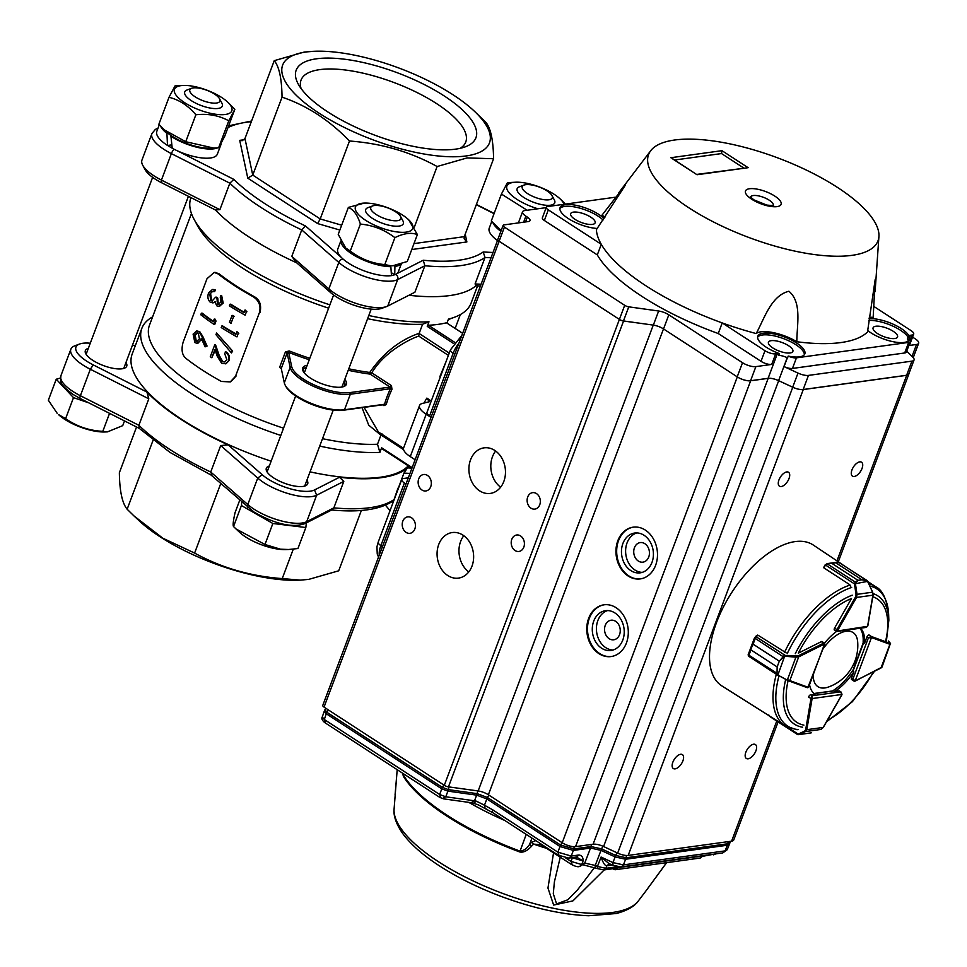 <?xml version="1.0" encoding="UTF-8"?>
<svg xmlns="http://www.w3.org/2000/svg" width="967" height="967" viewBox="0 0 967 967"><rect width="100%" height="100%" fill="white"/><g stroke="black" fill="none" stroke-linecap="round" stroke-linejoin="round"><path stroke-width="1.45" d="M444.24 95.963A96.023 33.18 -159.4 0 1 465.332 146.815A96.023 33.18 -159.4 0 1 327.898 111.991A96.023 33.18 -159.4 0 1 298.199 83.996A96.023 33.18 -159.4 0 1 337.846 58.516A96.023 33.18 -159.4 0 1 444.24 95.963M460.123 148.35A87.985 30.4 20.6 0 0 465.768 141.992A87.985 30.4 20.6 0 0 436.709 103.687A87.985 30.4 20.6 0 0 353.197 71.195A87.985 30.4 20.6 0 0 301.051 80.08A87.985 30.4 20.6 0 0 301.112 88.577M466.046 155.965A110.492 38.172 20.6 0 0 474.289 111.132A110.492 38.172 20.6 0 0 314.964 51.251A110.492 38.172 20.6 0 0 306.092 51.988A110.492 38.172 20.6 0 0 319.134 113.199A110.492 38.172 20.6 0 0 466.046 155.965M474.289 111.132L485.797 122.229C490.716 128.103 493.315 140.275 493.569 158.733L467.109 157.923L437.12 166.517L414.36 227.064M437.12 166.517C410.407 151.831 381.203 143.321 349.498 141.013C329.36 120.162 306.877 105.548 282.038 97.159C281.796 78.823 279.209 66.65 274.253 60.655L304.254 52.061L314.964 51.251M274.253 60.655L244.965 138.571L242.161 140.723L239.719 140.348L244.216 139.731M339.852 230.049L317.647 223.582L247.782 178.17L252.75 175.087L320.21 218.941L341.689 225.19M317.647 223.582L320.21 218.941L349.498 141.013M465.224 234.171L466.88 241.943L464.148 238.692L464.281 236.661L493.569 158.733M161.707 182.799L161.429 180.08L171.377 153.62L229.856 183.186L233.845 179.391A146.646 50.671 20.6 0 0 305.499 225.964L301.74 229.916A150.659 52.049 -159.4 0 1 260.703 207.252A150.659 52.049 -159.4 0 1 229.856 183.186L219.908 209.658L215.363 209.936L161.707 182.799A32.141 11.108 -159.4 0 1 155.01 178.98A32.141 11.108 -159.4 0 1 145.074 169.6L142.729 165.236A36.154 12.498 20.6 0 0 153.91 175.789A36.154 12.498 20.6 0 0 161.429 180.08L219.908 209.658M330.629 292.602L328.853 288.915A36.154 12.498 20.6 0 0 334.872 293.424A36.154 12.498 20.6 0 0 386.631 306.539L381.989 308.268A32.141 11.108 -159.4 0 1 335.984 296.615A32.141 11.108 -159.4 0 1 330.629 292.602L296.615 262.758L291.792 256.388L328.853 288.915L338.801 262.444A36.154 12.498 -159.4 0 0 344.82 266.952A36.154 12.498 -159.4 0 0 397.679 279.584L424.864 265.756L423.244 260.232A146.646 50.671 20.6 0 0 483.198 251.976L485.023 257.464A150.659 52.049 -159.4 0 1 424.864 265.756L414.916 292.227L387.731 306.055L397.679 279.584A4.013 3.59 -117 0 0 395.733 274.41M386.631 306.539A36.154 12.498 20.6 0 0 387.731 306.055M480.406 286.014L475.909 285.785L475.075 283.935L481.07 284.25M475.075 283.935L485.023 257.464L491.018 257.778M296.615 262.758A150.659 52.049 -159.4 0 1 249.426 237.253A150.659 52.049 -159.4 0 1 215.363 209.936M475.909 285.785A150.659 52.049 -159.4 0 1 408.932 295.273M291.792 256.388L301.74 229.916L338.801 262.444A4.013 2.78 -48.7 0 1 343.08 259.071M282.038 97.159L252.75 175.087L244.965 138.571M174.229 149.317A4.013 1.136 -63.2 0 0 171.377 153.62A36.154 12.498 -159.4 0 1 163.858 149.317A36.154 12.498 -159.4 0 1 151.916 133.567L141.968 160.038A36.154 12.498 20.6 0 0 142.729 165.236M218.3 97.123A16.076 5.548 -159.4 0 1 219.569 98.815A16.076 5.548 -159.4 0 1 210.274 102.732A16.076 5.548 -159.4 0 1 191.43 93.823A16.076 5.548 -159.4 0 1 191.599 88.299A16.076 5.548 -159.4 0 1 205.052 89.653A16.076 5.548 -159.4 0 1 218.3 97.123M191.599 88.299L186.957 90.04A20.089 6.938 20.6 0 0 184.733 91.938A20.089 6.938 20.6 0 0 186.74 96.942A20.089 6.938 20.6 0 0 206.865 107.325A20.089 6.938 20.6 0 0 222.337 106.068A20.089 6.938 20.6 0 0 221.914 103.179L219.569 98.815M65.611 418.638C76.647 426.387 89.037 430.629 102.804 431.342L107.47 431.874L104.835 431.971A32.141 11.108 -159.4 0 1 58.479 414.553L65.611 418.638L73.504 397.63L88.783 402.852M60.425 378.024L56.243 379.221L48.35 400.229L57.198 413.332M56.243 379.221L73.504 397.63M102.804 431.342L109.561 413.356M107.47 431.874L122.724 425.637L124.501 420.911M391.357 272.67L394.717 274.846L394.923 266.445L393.811 265.72M340.807 240.964L337.785 249.027A32.346 11.169 20.6 0 0 348.471 263.097A32.346 11.169 20.6 0 0 391.466 275.619L390.849 266.687L389.592 265.865M394.923 266.445A32.346 11.169 20.6 0 0 400.652 264.245M340.976 241.303A32.346 11.169 20.6 0 0 351.915 253.922A32.346 11.169 20.6 0 0 390.849 266.687M394.717 274.846A32.346 11.169 20.6 0 0 398.331 271.775L401.245 264.039M365.55 220.258A30.63 10.589 -159.4 0 1 364.39 203.082A30.63 10.589 -159.4 0 1 402.671 215.145A30.63 10.589 -159.4 0 1 408.57 219.678A30.63 10.589 -159.4 0 1 403.13 232.334A30.63 10.589 -159.4 0 1 365.55 220.258M348.362 207.409L338.232 234.365L345.678 247.963L350.259 251.033L360.389 224.078C357.621 215.182 353.62 209.634 348.362 207.409L364.39 203.082M350.259 251.033C360.546 258.902 372.041 263.423 384.769 264.607L391.224 265.84A30.63 10.589 -159.4 0 1 352.943 253.789A30.63 10.589 -159.4 0 1 347.044 249.244L345.678 247.963M384.769 264.607L394.899 237.652C384.612 229.795 373.117 225.275 360.389 224.078M392.687 265.792L407.252 261.513L417.381 234.558C411.12 232.273 403.626 233.301 394.899 237.652M408.57 219.678L417.381 234.558M300.386 580.127L297.981 580.212A110.492 38.172 -159.4 0 1 138.656 520.319L133.966 515.919L162.819 538.196L194.609 553.076C221.322 567.774 250.526 576.272 282.231 578.58L300.386 580.127L308.691 579.39L338.692 570.808L361.38 510.443M136.552 427.003L119.364 472.718C119.606 491.055 122.205 503.227 127.148 509.222L133.966 515.919M139.321 428.405L138.861 425.287A150.659 52.049 20.6 0 0 169.696 449.353A150.659 52.049 20.6 0 0 210.746 472.017L211.846 475.123M248.253 507.735A4.013 2.78 -48.7 0 1 247.794 504.544A36.154 12.498 20.6 0 0 253.825 509.053A36.154 12.498 20.6 0 0 306.684 521.684A4.013 3.59 -117 0 1 305.064 523.534C289.858 529.154 269.817 521.128 254.067 512.087L211.072 475.051L169.95 452.387L139.018 428.188M393.098 500.93L392.844 501.124C379.813 509.73 359.192 512.655 330.956 509.911M332.346 509.633L333.857 507.856A150.659 52.049 20.6 0 0 393.267 500.072M409.972 473.419L403.964 473.093L407.458 467.883L411.761 468.113M146.924 392.046L148.809 398.827L90.33 369.249A36.154 12.498 -159.4 0 1 70.869 349.208A36.154 12.498 -159.4 0 1 74.858 345.799L79.499 344.059A32.141 11.108 20.6 0 0 93.255 364.91L146.924 392.046A150.659 52.049 20.6 0 0 228.164 444.868L262.178 474.712A32.141 11.108 20.6 0 0 314.517 489.955L339.465 477.263L343.805 481.385L316.632 495.213A36.154 12.498 -159.4 0 1 257.742 478.073L220.694 445.545L228.164 444.868M90.294 343.188L88.601 343.092A32.141 11.108 20.6 0 0 79.499 344.059M135.368 345.582L132.37 345.424M125.964 362.492A22.096 7.639 -159.4 0 1 126.725 366.179A22.096 7.639 -159.4 0 1 113.623 368.403A22.096 7.639 -159.4 0 1 92.651 360.244A22.096 7.639 -159.4 0 1 85.35 350.622A22.096 7.639 -159.4 0 1 88.348 348.35M148.809 398.827L138.861 425.287L80.382 395.721A4.013 1.136 -63.2 0 0 80.164 398.489L139.151 428.321M306.926 480.128A22.096 7.639 -159.4 0 1 307.687 483.814A22.096 7.639 -159.4 0 1 294.597 486.038A22.096 7.639 -159.4 0 1 273.625 477.879A22.096 7.639 -159.4 0 1 266.324 468.258A22.096 7.639 -159.4 0 1 269.322 465.985M262.178 474.712L257.742 478.073L247.794 504.544L210.746 472.017L220.694 445.545M343.805 481.385L333.857 507.856L306.684 521.684L316.632 495.213L314.517 489.955M339.465 477.263A150.659 52.049 20.6 0 0 407.458 467.883M398.827 486.788L403.964 473.093M127.148 509.222L153.028 440.372M194.609 553.076L220.73 483.573M282.231 578.58L293.291 549.159M411.93 468.221L382.05 448.797L381.627 447.781L412.147 467.629M462.637 333.301L446.488 322.797A149.655 51.71 20.6 0 1 428.478 325.275L454.623 342.27M453.704 343.575L427.257 326.387L428.478 325.275M344.784 379.402A23.305 8.05 -159.4 0 1 343.781 386.558A23.305 8.05 -159.4 0 1 310.431 378.109A23.305 8.05 -159.4 0 1 303.227 371.316A23.305 8.05 -159.4 0 1 307.18 365.272M343.031 386.8A22.096 7.639 20.6 0 0 344.832 384.999A22.096 7.639 20.6 0 0 344.071 381.312M348.773 368.802A143.636 49.619 20.6 0 0 369.732 372.464C383.476 352.87 399.951 339.828 419.182 333.325L418.747 336.117C411.301 338.619 402.816 343.261 393.267 350.03C384.02 356.871 376.852 364.474 371.751 372.815L369.732 372.464L370.18 374.12L371.751 372.815L391.466 385.628L390.076 387.066L370.18 374.12A144.832 50.042 -159.4 0 1 348.217 370.288M419.243 333.567L449.256 353.088M448.398 355.385L418.747 336.117M309.803 358.298A143.636 49.619 20.6 0 1 289.23 350.961L288.662 352.399L291.683 366.59A34.957 12.075 20.6 0 0 314.662 385.144A34.957 12.075 20.6 0 0 349.849 392.602L390.076 387.066L390.426 388.71L391.961 389.338L391.466 385.64M309.259 359.748A144.832 50.042 -159.4 0 1 288.662 352.399L287.102 352.991L281.264 368.524L284.31 382.847A36.154 12.498 20.6 0 0 285.229 385.229A36.154 12.498 20.6 0 0 296.41 395.769A36.154 12.498 20.6 0 0 344.482 409.766L384.588 404.23A59.458 30.001 -57 0 1 390.426 388.71L350.32 394.234A36.154 12.498 -159.4 0 1 302.248 380.236A36.154 12.498 -159.4 0 1 290.148 367.327L287.102 352.991L285.422 351.903L289.23 350.961M285.422 351.903L279.584 367.436L281.264 368.524M384.588 404.23L383.283 404.726L383.923 405.644L386.244 404.52L384.588 404.242M391.961 389.326A58.262 29.397 123 0 0 386.244 404.544M383.283 404.726L343.212 410.25A34.957 12.075 -159.4 0 1 296.736 396.724A34.957 12.075 -159.4 0 1 285.93 386.534L285.229 385.229M383.923 405.644L382.654 404.822M364.088 407.373L378.411 431.971L403.505 448.289M382.013 433.893L380.913 435.15L368.705 425.166L362.045 407.663M403.602 449.667L381.119 435.053M271.123 461.186A149.655 51.71 -159.4 0 1 181.578 419.279A149.655 51.71 -159.4 0 1 132.153 354.127L141.847 328.357A149.655 51.71 20.6 0 0 191.273 393.509A149.655 51.71 20.6 0 0 280.805 435.428M408.267 465.84A149.655 51.71 -159.4 0 1 310.032 471.86M423.993 403.094A58.262 29.397 -57 0 1 426.846 398.114L429.312 401.728L423.8 403.118A20.089 6.938 20.6 0 0 419.545 405.499A20.089 6.938 20.6 0 0 426.181 414.251L431.028 417.406M429.614 415.895A8.038 2.78 -159.4 0 1 426.967 412.401L450.513 349.764A8.038 2.78 -159.4 0 0 453.16 353.257L429.614 415.895L431.209 416.934M408.316 477.831L403.469 478.508A8.038 2.78 20.6 0 0 401.764 479.451A8.038 2.78 20.6 0 0 404.411 482.956L405.995 483.983M426.181 414.251L410.262 456.593A20.089 6.938 -159.4 0 1 403.626 447.854L419.545 405.499M197.377 332.853L195.201 335.174L196.241 340.928L197.135 341.351M199.468 338.885L198.283 333.252L196.978 332.817L194.355 335.198L195.213 335.186M196.241 340.928L195.394 340.952L196.7 341.411L199.48 338.885M194.367 335.102L195.394 340.952M205.089 346.851L207.071 346.065L202.792 336.443L201.994 336.48L206.309 346.15L205.089 346.851L201.281 338.293L200.725 340.215L197.111 343.333L194.863 342.584L193.098 334.111L196.76 330.932L198.924 331.705L201.994 336.492M207.071 346.065L206.309 346.15M198.924 331.729L199.77 331.693L202.804 336.443M199.77 331.693L196.76 330.919M197.8 343.321L200.725 340.215M201.535 340.166L201.777 339.441M214.021 324.404A146.44 50.598 20.6 0 1 200.785 314.758L201.378 313.175A146.44 50.598 20.6 0 0 213.175 321.842L214.203 319.122L215.254 321.141L214.021 324.404L214.795 324.332L216.016 321.068L215.254 321.141M216.016 321.068L214.976 319.062L214.203 319.122M201.378 313.175L202.248 313.175A145.243 50.175 20.6 0 0 213.356 321.358M209.803 294.053L212.438 291.599L209.803 294.041L210.782 300.58L212.111 301.027L215.581 297.195A146.44 50.598 20.6 0 0 216.959 298.187L217.478 304.291L220.996 302.248L220.246 297.074L220.839 295.491L222.446 303.215L218.941 306.418L216.874 305.874L214.867 301.825L213.006 302.913L210.298 302.248C207.869 299.891 207.276 296.821 208.546 293.025L212.414 289.496L214.444 289.991L213.852 291.575L214.698 291.575L215.29 289.967L214.444 289.991M216.959 298.187L217.768 298.138L218.276 304.23L217.478 304.291L218.566 304.605M211.58 291.623L213.852 291.575L211.58 291.623M212.897 302.937L215.677 301.777M220.839 295.491L221.624 295.431L223.208 303.13L219.328 306.37M218.276 304.23L218.977 304.52M215.581 297.195L216.403 297.159A145.243 50.175 20.6 0 0 217.768 298.138M210.782 300.58L212.535 300.967M210.661 294.041L211.628 300.556M212.438 291.587L213.042 291.405M213.187 289.484L215.29 289.967M222.446 303.215L223.208 303.13M225.77 363.749L221.661 363.362L217.333 356.448L214.892 349.51L211.797 357.73A146.44 50.598 20.6 0 1 210.262 356.75L214.771 344.772L218.53 355.505L222.132 361.694L224.634 361.984L226.858 359.736L224.658 353.523L225.867 351.77C229.01 353.922 230.086 356.847 229.082 360.558L228.514 360.751C229.53 357.053 228.442 354.115 225.251 351.94M225.492 363.846L228.514 360.751M224.9 361.888L222.12 361.718M218.53 355.505L219.183 355.36L222.748 361.525M219.183 355.36L215.472 344.651L214.771 344.772M211.797 357.73L215.206 350.417M226.073 363.665L229.082 360.558M232.068 351.299L231.439 352.967L215.967 334.679L216.584 333.023L232.636 351.106L231.427 352.979M232.648 351.094L216.596 333.011M236.963 336.891A146.44 50.598 20.6 0 1 221.225 327.571L221.83 325.988A146.44 50.598 20.6 0 0 235.888 334.377L236.903 331.657L238.196 333.627L236.963 336.891L238.196 333.627M238.776 333.434L236.903 331.657M221.83 325.988L222.531 325.879A145.243 50.175 20.6 0 0 236.045 333.941M231.053 323.304A146.44 50.598 20.6 0 1 229.457 322.349L232.007 315.556A146.44 50.598 20.6 0 0 233.603 316.523L231.053 323.304L233.603 316.523M232.007 315.556L232.672 315.423A145.243 50.175 20.6 0 0 234.256 316.378M245.135 315.182A146.44 50.598 20.6 0 1 229.397 305.85L229.989 304.267A146.44 50.598 20.6 0 0 244.047 312.655L245.062 309.936L246.355 311.918L245.135 315.182L246.355 311.918M246.936 311.725L245.062 309.936M229.989 304.267L230.69 304.158A145.243 50.175 20.6 0 0 244.204 312.232M186.244 358.624A145.243 50.175 20.6 0 0 202.562 370.204A145.243 50.175 20.6 0 0 221.37 381.445L230.303 381.917L235.513 376.26L259.386 312.728C261.138 306.007 259.071 300.677 253.209 296.748L253.97 296.494A143.636 49.619 20.6 0 1 235.38 285.374A143.636 49.619 20.6 0 1 219.231 273.915L218.083 273.915A145.243 50.175 20.6 0 0 234.401 285.507A145.243 50.175 20.6 0 0 253.209 296.748M235.513 376.26L259.386 312.728M230.883 381.663L236.166 375.945M186.244 358.6C182.086 355.36 181.047 349.897 183.126 342.209L207.011 278.689L214.227 272.416L218.071 273.927M219.231 273.903L215.351 272.452M260.05 312.414C261.658 304.81 259.627 299.504 253.97 296.482M426.846 398.114L431.258 400.979M410.262 456.593L415.109 459.748M190.982 197.606L190.922 197.776A149.655 51.71 20.6 0 0 194.065 219.304L197.594 225.843A143.636 49.619 20.6 0 0 242.016 267.726A143.636 49.619 20.6 0 0 328.635 308.183M367.605 318.687A143.636 49.619 20.6 0 0 422.603 324.235L428.985 321.793A149.655 51.71 20.6 0 1 368.802 315.52M194.065 219.304A149.655 51.71 20.6 0 0 240.348 262.927A149.655 51.71 20.6 0 0 329.892 304.847M191.454 213.502L149.474 325.19A143.636 49.619 20.6 0 0 196.905 387.719A143.636 49.619 20.6 0 0 283.536 428.176M322.507 438.68A143.636 49.619 20.6 0 0 377.505 444.228L380.913 435.15M419.182 333.325L422.603 324.235M446.959 323.099L448.458 319.11A149.655 51.71 20.6 0 0 454.563 317.212A149.655 51.71 20.6 0 0 471.098 303.094L477.577 285.869M427.257 326.387L428.985 321.793M319.714 446.101A149.655 51.71 20.6 0 0 379.898 452.375L377.505 444.228M379.898 452.375L381.627 447.781M152.593 316.886A149.655 51.71 20.6 0 0 141.847 328.357M306.466 367.17A22.096 7.639 20.6 0 0 303.469 369.442A22.096 7.639 20.6 0 0 303.626 371.981M493.049 222.978A32.346 11.169 20.6 0 0 500.87 231.331M491.732 221.516L489.229 228.152A32.346 11.169 20.6 0 0 497.497 240.565M523.848 190.596A16.076 5.548 -159.4 0 1 524.017 185.072A16.076 5.548 -159.4 0 1 537.471 186.413A16.076 5.548 -159.4 0 1 550.719 193.883A16.076 5.548 -159.4 0 1 551.988 195.576A16.076 5.548 -159.4 0 1 542.705 199.492A16.076 5.548 -159.4 0 1 523.848 190.596M524.017 185.072L519.376 186.8A20.089 6.938 20.6 0 0 517.152 188.698A20.089 6.938 20.6 0 0 519.158 193.702A20.089 6.938 20.6 0 0 539.284 204.085A20.089 6.938 20.6 0 0 554.756 202.84A20.089 6.938 20.6 0 0 554.345 199.951L551.988 195.576M385.422 505.185L389.616 510.105M378.798 205.608A16.076 5.548 -159.4 0 1 400.543 216.451A16.076 5.548 -159.4 0 1 392.868 220.609A16.076 5.548 -159.4 0 1 374.978 213.683A16.076 5.548 -159.4 0 1 372.561 205.935A16.076 5.548 -159.4 0 1 378.798 205.608M372.561 205.935L367.919 207.675A20.089 6.938 20.6 0 0 365.707 209.573A20.089 6.938 20.6 0 0 373.661 219.146A20.089 6.938 20.6 0 0 393.303 226.012A20.089 6.938 20.6 0 0 403.312 223.703A20.089 6.938 20.6 0 0 402.888 220.814L400.543 216.451M288.529 549.51L285.797 549.607A32.141 11.108 -159.4 0 1 279.185 549.268A32.141 11.108 -159.4 0 1 239.453 532.188L236.008 528.949L264.97 544.494L280.454 549.183L288.529 549.51L297.945 548.531L305.838 527.523L306.358 522.869M239.719 500.241L235.078 512.607C233.228 520.766 232.721 525.407 233.53 526.532L236.008 528.949M241.81 502.078L241.424 505.523L272.863 523.485L305.838 527.523M233.53 526.532L241.424 505.523M264.97 544.494L272.863 523.485M180.962 85.652A30.63 10.589 -159.4 0 1 183.428 85.447A30.63 10.589 -159.4 0 1 227.608 102.043A30.63 10.589 -159.4 0 1 225.311 114.481A30.63 10.589 -159.4 0 1 184.576 102.623A30.63 10.589 -159.4 0 1 180.962 85.652M229.252 103.59L234.812 109.392L228.768 120.815C219.025 115.46 208.062 113.453 195.866 114.759C188.142 105.608 179.185 99.782 168.995 97.304L175.039 85.882L183.428 85.447M168.995 97.304L158.866 124.26L164.172 129.808L185.737 141.714L213.804 148.084L218.639 147.77L224.682 136.347L234.812 109.392M213.804 148.084L210.25 148.205A30.63 10.589 -159.4 0 1 166.07 131.609L164.354 129.977M185.737 141.714L195.866 114.759M218.639 147.77L228.768 120.815M219.4 146.839A32.346 11.169 20.6 0 0 220.814 144.965L217.357 154.14A32.346 11.169 20.6 0 1 210.504 157.984A32.346 11.169 20.6 0 1 172.211 148.253L170.941 136.287L171.981 136.142M159.301 124.755L156.811 131.391A32.346 11.169 20.6 0 0 167.496 145.461L171.775 144.881M167.496 145.461L166.928 133.41L167.98 133.265M170.941 136.287A32.346 11.169 20.6 0 0 213.949 148.809A32.346 11.169 20.6 0 0 217.66 147.854M220.814 144.965A32.346 11.169 20.6 0 0 221.044 143.938M160.631 126.218A32.346 11.169 20.6 0 0 166.928 133.41M537.906 208.763A30.63 10.589 -159.4 0 1 509.875 193.618A30.63 10.589 -159.4 0 1 513.38 182.412A30.63 10.589 -159.4 0 1 515.846 182.207A30.63 10.589 -159.4 0 1 560.026 198.815A30.63 10.589 -159.4 0 1 564.087 204.279M527.16 210.25L501.426 194.065L507.457 182.642L515.846 182.207M501.136 230.605A30.63 10.589 -159.4 0 1 498.488 228.369L496.845 226.822M501.426 194.065L491.284 221.02L501.184 230.46M561.742 200.435L565.393 204.11M403.191 773.6L403.59 775.425A4.013 3.445 148.3 0 0 403.384 776.332L402.574 773.201M397.207 769.708L395.056 795.043M645.738 891.199L666.589 862.661M604.218 869.913L572.899 900.906L553.644 905.076L547.963 888.069L553.535 852.858M531.56 846.222C527.269 850.875 523.316 852.785 519.714 851.951L520.041 851.117C523.921 850.694 527.124 848.422 529.65 844.312L531.56 846.222L533.591 844.118L531.657 842.209L535.815 840.625M540.408 844.65L533.591 844.118A149.994 51.819 -159.4 0 0 546.633 848.361M560.268 857.233L554.393 881.88L553.293 893.726L556.593 903.94L567.81 899.781L577.48 889.966L594.608 867.375M542.04 844.674L542.596 845.738L540.251 844.602M702.368 855.88L699.854 858.08A4.013 3.179 -97.8 0 0 702.187 856.049L617.973 867.653A4.013 3.179 82.2 0 1 615.641 869.684A4.013 3.179 82.2 0 1 614.553 869.599L613.501 868.547L614.178 868.886L614.529 867.919M558.261 855.203L493.097 812.872L477.891 804.629M614.553 869.599L614.178 868.886A3.215 2.538 82.2 0 0 616.39 868.197L618.276 866.891M485.071 808.376L484.479 805.221L476.308 801.147L474.084 802.876M493.097 812.872A4.013 2.031 -57 0 1 492.832 809.899L484.479 805.221L486.836 798.947L476.658 795.14L447.89 791.127L445.763 796.784L442.813 798.391M616.39 868.197A3.215 2.538 82.2 0 1 616.039 868.281L603.843 869.962M609.403 863.724L606.829 865.767C605.016 865.912 603.094 862.999 601.087 857.052L609.162 863.736M471.582 802.417L474.531 800.809L476.308 801.147M558.999 855.299L557.862 852.169L571.219 856.061L568.922 858.08L576.61 857.016L578.943 854.985C581.844 855.432 583.222 857.403 583.089 860.92L572.404 857.802L571.026 861.416L581.711 864.534L583.089 860.92L576.429 857.04M492.832 809.899L557.862 852.169L560.026 846.524L486.836 798.947L487.404 797.473L477.214 793.653L477.662 790.873M583.186 864.655L584.733 863.108L595.225 865.429L595.225 867.435M440.783 797.63L439.659 794.499L441.786 788.842L326.29 713.767L326.882 712.304L324.936 709.573M626.374 855.481L626.169 857.765L727.873 843.744L727.353 845.231L729.481 844.058L730.025 842.511L727.873 843.744L728.115 841.653M612.933 865.078L612.945 862.576L623.437 864.897L621.14 866.916L722.748 852.918L725.081 850.887L727.353 845.231L625.625 859.252L626.169 857.765L615.665 855.444L616.934 852.761M602.852 846.21L601.583 848.881L591.091 846.56L591.321 844.457M574.144 846.705L573.927 848.917L560.57 845.037L562.057 842.656M583.669 863.253L584.733 863.108L590.547 848.047L573.371 850.416L571.219 856.061L578.943 854.985M488.879 795.092L487.404 797.473L560.57 845.037L560.026 846.524L573.371 850.416L573.927 848.917L591.091 846.56L590.547 848.047L601.039 850.368L615.121 856.931L625.625 859.252L623.437 864.897L725.081 850.887L727.196 849.739L729.481 844.058M328.357 709.923L326.882 712.304L442.342 787.356L441.786 788.842L447.89 791.127L448.446 789.64L477.214 793.653L474.531 800.809L445.763 796.784L439.659 794.499L324.296 719.508L325.42 722.651M325.819 708.267L324.296 711.156L326.29 713.767L324.296 719.508L322.289 716.934C321.298 718.372 322.059 720.222 324.561 722.47L439.925 797.473L443.442 798.815M579.874 866.432L583.403 864.16M869.152 635.017A2.007 1.015 123 0 0 866.94 636.915L864.558 643.248A40.179 20.271 123 0 0 860.473 628.187M822.361 641.604A2.007 1.015 123 0 0 822.276 641.544A2.007 1.015 123 0 0 821.466 641.58L798.319 653.16A73.661 37.169 -57 0 1 851.492 598.525L834.594 628.091A2.007 1.015 123 0 0 834.461 630.133A2.007 1.015 123 0 0 834.533 630.17M797.098 729.759L785.24 725.915L721.902 685.929A83.972 42.367 -57 0 1 731.91 592.275A83.972 42.367 -57 0 1 813.428 545.122L842.354 564.474M757.282 635.524A83.404 42.089 -57 0 1 757.475 635.114L758.019 635.464M836.576 631.427A40.179 20.271 123 0 0 824.609 643.067M853.861 671.727L852.411 670.772A40.179 20.271 123 0 1 833.167 690.547L834.618 691.49A40.179 20.271 123 0 0 853.861 671.727L851.48 678.048A2.007 1.015 123 0 0 851.601 679.571A2.007 1.015 123 0 0 851.697 679.62M834.618 691.49L838.993 690.885A2.007 1.015 123 0 1 839.416 690.97A2.007 1.015 123 0 1 839.477 691.018M809.56 684.684A40.179 20.271 123 0 0 814.988 694.197L810.624 694.802A2.007 1.015 123 0 0 808.593 697.243M859.929 628.26A40.179 20.271 123 0 1 863.108 642.293L864.558 643.248M854.369 681.143A0.798 0.641 -97.8 0 0 855.215 680.816L852.942 678.979L854.369 681.143L851.516 679.499M855.009 681.119L855.444 680.744A1.209 0.604 123 0 1 855.215 680.816L871.46 637.591L868.39 637.869L871.146 636.504A2.007 1.015 -57 0 1 871.472 636.54L869.103 634.993M888.504 641.012L888.746 641.218A0.798 0.774 142.5 0 0 888.504 641.012L890.184 643.2A0.798 0.774 142.5 0 1 890.426 643.406L888.746 641.218M880.357 668.33L882.085 666.614M882.025 667.073L855.215 681.082L853.861 681.022M855.444 680.744L880.985 668.016L889.906 644.3A0.798 0.689 -69.9 0 0 889.725 643.224L890.184 643.2M890.547 644.119A0.798 0.774 142.5 0 0 890.438 643.418L882.013 667.085M834.412 630.085L836.89 631.439L866.057 627.426L867.556 626.326L836.358 631.161L836.673 630.133A2.007 1.015 -57 0 1 836.926 629.602L834.594 628.091M836.878 631.439L836.673 630.133L837.748 630.436A1.209 0.604 123 0 1 837.893 630.121L836.926 629.602L855.553 596.929L856.037 594.439L854.441 583.887L855.227 582.037L857.971 580.333L855.396 583.294L854.562 583.161M866.976 580.744L838.715 562.214L839.114 563.048L838.715 562.214L835.766 562.782L861.948 579.789L866.77 580.454L868.1 582.049L866.976 580.744L861.923 579.789L857.995 580.333L831.801 563.326L827.172 563.809L825.576 564.921A2.007 1.015 123 0 0 825.492 565.066L823.884 567.883L849.727 584.684L850.742 586.365M861.948 579.789L835.754 562.782L836.999 562.25L828.695 563.398L831.813 563.326L857.971 580.333M825.334 564.764A1.209 0.604 -57 0 0 825.298 564.825L827.172 563.809L855.227 582.037A0.798 0.665 -117.6 0 1 855.541 582.327M826.93 563.713L828.695 563.398L825.576 564.921M872.959 594.645L872.548 592.203L857.028 594.342L856.52 597.449L855.553 596.929M838.715 562.214A0.798 0.689 -93.2 0 0 838.111 562.19M867.81 581.336L854.441 583.887L825.177 564.813L823.666 567.472M872.524 592.155L868.1 582.049M855.432 583.79L857.028 594.342L856.037 594.439M787.513 727.184L798.017 734.013A0.798 0.604 66.2 0 0 798.778 734.509L798.512 734.642A0.798 0.725 60.4 0 1 797.739 734.34L804.677 731.076L805.692 729.577L810.938 698.754A2.007 1.015 -57 0 1 811.071 698.247L812.087 695.744L812.147 698.549L841.955 694.451L840.432 691.84L841.217 692.142L839.356 690.934M810.624 694.802L812.087 695.744L840.432 691.84L841.858 694.004M769.043 715.326L769.817 716.414L769.043 715.326M805.692 729.577L806.816 729.686L805.451 731.572L820.971 729.432L823.219 727.365M798.512 734.642L810.999 732.913L797.678 734.63L769.466 716.293L768.789 714.915M809.693 733.155L811.531 732.732M804.677 731.076A0.798 0.604 66.2 0 0 805.451 731.572L798.778 734.509M784.249 655.421L784.394 656.267L779.293 661.21L784.249 655.421L798.234 655.831L823.787 643.103A2.007 1.015 -57 0 1 824.174 642.982L824.488 644.07L808.75 686.836M824.488 644.07A0.798 0.641 82.2 0 0 824.174 642.982L824.488 644.07A1.209 0.604 123 0 0 824.259 644.143L798.706 656.871L795.914 657.161L787.452 679.668L789.797 680.587A0.798 0.689 110.1 0 1 788.818 680.901L777.033 674.628L777.142 666.94L777.033 674.628M786.086 652.81L758.225 635.355L756.025 636.455A2.007 1.015 123 0 0 755.904 636.516L753.136 644.167L779.305 661.186L777.154 666.916L750.972 649.921L748.518 656.158A2.007 1.015 123 0 0 748.603 656.194L777.178 674.761M779.305 661.186L753.124 644.191L748.253 654.538L748.518 656.158M753.136 644.167L754.623 637.555L748.144 654.792L748.494 656.134L777.359 674.893L786.981 680.043M783.185 656.69L754.49 637.954M757.524 635.633L757.753 635.295A0.798 0.798 0 0 0 757.753 635.295L755.553 636.395L784.974 655.275L778.012 674.628M795.95 656.194L795.914 657.161L784.926 656.255M798.234 655.831L798.706 656.871L789.797 680.587L808.037 687.271A1.209 0.604 123 0 0 808.243 687.295A0.798 0.641 82.2 0 1 807.505 687.682M776.948 673.274L748.494 654.937M813.247 674.881A32.249 16.27 123 0 0 828.248 687.09A44.192 44.192 0 0 0 857.669 641.834A32.249 16.27 123 0 0 822.917 649.135M750.597 197.292A12.051 4.17 -159.4 0 1 757.403 195.685A12.051 4.17 -159.4 0 1 769.261 200.205A12.051 4.17 -159.4 0 1 773.092 205.753M837.519 187.453A122.543 42.33 -159.4 0 1 878.918 236.492A122.543 42.33 -159.4 0 1 748.398 237.314A122.543 42.33 -159.4 0 1 650.718 150.719A122.543 42.33 -159.4 0 1 837.519 187.453M604.883 217.297A28.128 9.718 -159.4 0 0 602.042 215.121L625.444 184.999L596.385 229.675A146.646 50.671 20.6 0 0 601.293 244.313A146.646 50.671 20.6 0 0 722.216 322.93A146.646 50.671 20.6 0 0 756.182 333.555C764.413 318.506 771.122 295.636 788.903 291.248C802.235 302.405 796.832 325.021 796.82 341.738A146.646 50.671 20.6 0 0 867.496 331.995L875.208 279.342L873.153 317.43A28.128 9.718 -159.4 0 0 869.273 317.188M603.057 219.993A25.106 8.679 20.6 0 0 598.114 216.161A25.106 8.679 20.6 0 0 559.857 208.594M604.049 218.542A25.106 8.679 20.6 0 0 598.766 214.396A25.106 8.679 20.6 0 0 574.93 205.125A25.106 8.679 20.6 0 0 560.05 207.663A25.106 8.679 20.6 0 0 571.328 220.379A25.106 8.679 20.6 0 0 597.231 228.454M868.874 320.415A25.106 8.679 20.6 0 1 908.218 337.471L908.883 335.706A25.106 8.679 20.6 0 0 892.033 323.703A25.106 8.679 20.6 0 0 869.079 318.675M909.451 339.538L909.512 339.369A8.038 2.78 -159.4 0 1 910.37 341.436A8.038 2.78 -159.4 0 1 908.666 342.391L796.445 357.85A8.038 2.78 -159.4 0 1 788.226 356.086L787.561 357.85A8.038 2.78 -159.4 0 1 787.38 357.766L787.223 357.693A10.045 3.469 20.6 0 0 778.677 355.324L779.342 353.559A25.106 8.679 20.6 0 1 757.814 336.214A25.106 8.679 20.6 0 1 784.37 336.927A25.106 8.679 20.6 0 1 804.822 353.886A25.106 8.679 20.6 0 1 788.226 356.086M867.665 330.496A25.106 8.679 20.6 0 0 892.517 341.581A25.106 8.679 20.6 0 0 909.488 339.453A25.106 8.679 20.6 0 0 909.512 339.369M804.351 354.708A25.106 8.679 20.6 0 0 783.717 338.692A25.106 8.679 20.6 0 0 757.62 337.145M574.99 219.352A13.055 4.509 20.6 0 0 587.38 224.175A13.055 4.509 20.6 0 0 595.116 222.857A13.055 4.509 20.6 0 0 584.479 214.033A13.055 4.509 20.6 0 0 570.675 213.659A13.055 4.509 20.6 0 0 574.99 219.352M877.407 333.482A13.055 4.509 20.6 0 0 889.797 338.293A13.055 4.509 20.6 0 0 897.545 336.975A13.055 4.509 20.6 0 0 886.908 328.164A13.055 4.509 20.6 0 0 873.092 327.789A13.055 4.509 20.6 0 0 877.407 333.482M772.754 347.902A13.055 4.509 20.6 0 0 785.144 352.725A13.055 4.509 20.6 0 0 792.88 351.408A13.055 4.509 20.6 0 0 782.243 342.584A13.055 4.509 20.6 0 0 768.439 342.221A13.055 4.509 20.6 0 0 772.754 347.902M546.343 207.264L542.354 217.853A6.032 2.079 20.6 0 0 544.348 220.476L597.304 254.901L601.293 244.313L548.325 209.887A6.032 2.079 -159.4 0 1 546.343 207.264A6.032 2.079 -159.4 0 1 547.624 206.551L615.411 197.208M908.883 335.706A10.045 3.469 -159.4 0 1 910.273 335.295L911.978 335.053L910.092 340.082M873.999 306.539L911.035 330.605A8.038 2.78 -159.4 0 1 913.682 334.111A8.038 2.78 -159.4 0 1 911.978 335.053M756.182 333.555A28.128 9.718 -159.4 0 1 796.82 341.738M771.702 364.426L775.679 353.837A8.038 2.78 -159.4 0 1 764.994 350.731L722.216 322.93L718.239 333.518L761.017 361.32A8.038 2.78 20.6 0 0 771.702 364.426L755.88 366.614A10.045 3.469 -159.4 0 1 742.523 362.722L668.826 314.819A10.045 3.469 20.6 0 0 658.648 311.011L628.78 306.841A4.013 1.39 -159.4 0 1 624.706 305.306L504.423 227.124A4.013 1.39 -159.4 0 1 503.106 225.384A4.013 1.39 -159.4 0 1 503.952 224.9L528.296 221.552A8.038 2.78 20.6 0 0 530.001 220.597A8.038 2.78 20.6 0 0 527.341 217.091L525.891 216.149A10.045 3.469 -159.4 0 1 522.567 211.773A10.045 3.469 -159.4 0 1 524.706 210.588L546.21 207.627M775.679 353.837L777.383 353.608A10.045 3.469 -159.4 0 1 779.342 353.559M597.304 254.901A146.646 50.671 20.6 0 0 718.239 333.518M908.871 345.424A8.038 2.78 20.6 0 0 909.705 344.687L913.682 334.111M912.558 337.108L915.338 338.909A10.045 3.469 -159.4 0 1 918.65 343.285A10.045 3.469 -159.4 0 1 916.523 344.47L908.835 345.533M787.38 357.766L784.056 366.59A8.038 2.78 20.6 0 0 792.457 368.439L904.689 352.979A8.038 2.78 20.6 0 0 906.393 352.024L910.37 341.436M674.676 160.014L721.527 153.56L721.95 150.671L748.132 167.69L696.772 174.411M748.132 167.69L697.014 174.737L672.585 158.854M697.014 174.737L671.86 158.177M721.527 153.56L743.671 167.956M777.383 353.608L768.1 378.315L750.573 380.732L755.88 366.614M913.223 357.633A10.045 3.469 20.6 0 0 913.344 357.391L918.65 343.285M642.825 323.655L623.558 321.008A4.013 1.39 -159.4 0 1 619.424 319.436L499.117 241.242A4.013 1.39 20.6 0 0 499.141 241.254L619.424 319.436A4.013 1.39 20.6 0 0 623.473 320.947L628.78 306.841M742.523 362.722L737.217 376.84L663.519 328.937A10.045 3.469 20.6 0 0 653.341 325.117L623.473 320.947M737.217 376.84A10.045 3.469 20.6 0 0 750.573 380.732M908.218 337.471A10.045 3.469 20.6 0 0 907.481 338.257A10.045 3.469 20.6 0 0 908.521 340.795M784.056 366.59L797.993 373.081A10.045 3.469 20.6 0 0 808.485 375.401L911.929 361.138A10.045 3.469 20.6 0 0 914.057 359.954A10.045 3.469 20.6 0 0 912.86 357.246L906.732 351.142M797.993 373.081L792.686 387.199L778.604 380.635L787.223 357.693M768.1 378.315A10.045 3.469 -159.4 0 1 778.604 380.635M503.106 225.384L497.8 239.49A4.013 1.39 20.6 0 0 499.117 241.242L504.423 227.124M792.686 387.199A10.045 3.469 20.6 0 0 803.178 389.52L906.623 375.256A10.045 3.469 20.6 0 0 908.75 374.072L914.057 359.954M619.545 634.654A9.875 7.821 82.2 0 1 613.743 639.791A9.875 7.821 82.2 0 1 604.653 631.076A9.875 7.821 82.2 0 1 611.047 620.222A9.875 7.821 82.2 0 1 618.614 624.501A9.875 7.821 82.2 0 1 619.545 634.654M648.736 557.016A9.875 7.821 82.2 0 1 642.934 562.153A9.875 7.821 82.2 0 1 633.844 553.438A9.875 7.821 82.2 0 1 640.239 542.584A9.875 7.821 82.2 0 1 647.805 546.863A9.875 7.821 82.2 0 1 648.736 557.016M622.796 640.033A20.089 15.895 82.2 0 1 610.999 650.477A20.089 15.895 82.2 0 1 592.517 632.756A20.089 15.895 82.2 0 1 605.523 610.685A20.089 15.895 82.2 0 1 620.911 619.376A20.089 15.895 82.2 0 1 622.796 640.033M607.614 610.564A20.089 15.895 -97.8 0 0 596.651 632.176A20.089 15.895 -97.8 0 0 613.054 650.029M651.988 562.395A20.089 15.895 82.2 0 1 640.19 572.839A20.089 15.895 82.2 0 1 621.696 555.106A20.089 15.895 82.2 0 1 634.703 533.035A20.089 15.895 82.2 0 1 650.09 541.738A20.089 15.895 82.2 0 1 651.988 562.395M636.794 532.926A20.089 15.895 -97.8 0 0 625.842 554.538A20.089 15.895 -97.8 0 0 642.233 572.379M682.895 760.872A8.304 4.194 -57 0 1 673.334 768.535A8.304 4.194 -57 0 1 674.35 759.288A8.304 4.194 -57 0 1 682.388 754.611A8.304 4.194 -57 0 1 682.895 760.872M755.916 750.815A8.304 4.194 -57 0 1 746.355 758.466A8.304 4.194 -57 0 1 747.37 749.22A8.304 4.194 -57 0 1 755.408 744.542A8.304 4.194 -57 0 1 755.916 750.815M862.032 468.475A8.304 4.194 -57 0 1 852.483 476.139A8.304 4.194 -57 0 1 853.486 466.892A8.304 4.194 -57 0 1 861.524 462.202A8.304 4.194 -57 0 1 862.032 468.475M789.024 478.544A8.304 4.194 -57 0 1 779.462 486.196A8.304 4.194 -57 0 1 780.478 476.949A8.304 4.194 -57 0 1 788.516 472.271A8.304 4.194 -57 0 1 789.024 478.544M626.435 642.97A26.109 20.658 82.2 0 1 611.096 656.557A26.109 20.658 82.2 0 1 587.066 633.506A26.109 20.658 82.2 0 1 603.964 604.81A26.109 20.658 82.2 0 1 623.969 616.124A26.109 20.658 82.2 0 1 626.435 642.97M604.327 604.762A26.109 20.658 -97.8 0 0 587.791 633.409A26.109 20.658 -97.8 0 0 611.458 656.496M655.614 565.332A26.109 20.658 82.2 0 1 640.275 578.907A26.109 20.658 82.2 0 1 616.245 555.856A26.109 20.658 82.2 0 1 633.143 527.172A26.109 20.658 82.2 0 1 653.16 538.474A26.109 20.658 82.2 0 1 655.614 565.332M633.518 527.124A26.109 20.658 -97.8 0 0 616.97 555.759A26.109 20.658 -97.8 0 0 640.65 578.858M497.775 239.816L322.773 705.402A4.013 1.39 20.6 0 0 324.042 707.107L444.312 785.301A4.013 1.39 20.6 0 0 448.458 786.86L478.157 790.946A10.045 3.469 -159.4 0 1 488.371 794.765L562.202 842.753A10.045 3.469 20.6 0 0 575.558 846.633L593.085 844.215A10.045 3.469 -159.4 0 1 603.589 846.536L617.659 853.099A10.045 3.469 20.6 0 0 628.163 855.42L731.596 841.169A10.045 3.469 20.6 0 0 733.735 839.972L778.109 721.914M444.312 785.301L624.706 305.306M447.757 575.522A22.99 18.192 -97.8 0 0 458.491 578.109A22.99 18.192 -97.8 0 0 473.371 552.846A22.99 18.192 -97.8 0 0 452.218 532.551A22.99 18.192 -97.8 0 0 437.217 550.972A22.99 18.192 -97.8 0 0 447.757 575.522M463.809 535.73A22.99 18.192 -97.8 0 0 468.802 571.908M479.596 490.825A22.99 18.192 -97.8 0 0 490.329 493.412A22.99 18.192 -97.8 0 0 505.209 468.149A22.99 18.192 -97.8 0 0 484.056 447.854A22.99 18.192 -97.8 0 0 469.043 466.263A22.99 18.192 -97.8 0 0 479.596 490.825M495.648 451.033A22.99 18.192 -97.8 0 0 500.64 487.211M406.08 532.382A8.304 6.576 -97.8 0 0 409.96 533.313A8.304 6.576 -97.8 0 0 415.327 524.187A8.304 6.576 -97.8 0 0 407.687 516.861A8.304 6.576 -97.8 0 0 402.272 523.51A8.304 6.576 -97.8 0 0 406.08 532.382M530.98 508.171A8.304 6.576 -97.8 0 0 534.86 509.101A8.304 6.576 -97.8 0 0 540.239 499.975A8.304 6.576 -97.8 0 0 532.587 492.65A8.304 6.576 -97.8 0 0 527.172 499.298A8.304 6.576 -97.8 0 0 530.98 508.171M515.06 550.525A8.304 6.576 -97.8 0 0 518.941 551.456A8.304 6.576 -97.8 0 0 524.319 542.33A8.304 6.576 -97.8 0 0 516.668 535.005A8.304 6.576 -97.8 0 0 511.253 541.653A8.304 6.576 -97.8 0 0 515.06 550.525M421.999 490.027A8.304 6.576 -97.8 0 0 425.879 490.958A8.304 6.576 -97.8 0 0 431.246 481.832A8.304 6.576 -97.8 0 0 423.606 474.507A8.304 6.576 -97.8 0 0 418.191 481.155A8.304 6.576 -97.8 0 0 421.999 490.027M488.371 794.765L663.483 328.913L737.301 376.9A10.045 3.469 20.6 0 0 750.658 380.78L768.185 378.363A10.045 3.469 -159.4 0 1 778.689 380.684L792.759 387.247A10.045 3.469 20.6 0 0 803.263 389.568L906.708 375.317A10.045 3.469 20.6 0 0 908.835 374.12A10.045 3.469 20.6 0 0 908.92 373.637M913.295 357.705A10.045 3.469 20.6 0 0 913.428 357.452A10.045 3.469 20.6 0 0 913.501 356.968M499.141 241.254L324.042 707.107M392.602 503.819L397.969 488.142M446.138 361.392L439.925 376.501M247.782 178.17L239.719 140.348M466.88 241.943L411.749 249.534M413.985 243.599L464.281 236.661M167.617 145.449A32.141 11.108 20.6 0 0 172.199 148.169M251.323 121.661A146.646 50.671 20.6 0 0 227.982 127.559M177.384 150.828L233.845 179.391M305.499 225.964L341.278 257.367M391.466 275.51A32.141 11.108 20.6 0 0 394.56 274.749M397.002 273.588L423.244 260.232M494.052 213.683L476.296 204.702M483.198 251.976L493.013 252.496M70.869 349.208L60.921 375.68A36.154 12.498 20.6 0 0 72.851 391.417A36.154 12.498 20.6 0 0 80.382 395.721L90.33 369.249L93.255 364.91M284.31 382.847L290.148 367.327L291.683 366.59M349.849 392.602L350.32 394.234L344.482 409.766L343.212 410.25M458.95 343.104A20.089 10.141 123 0 0 453.16 353.257L454.756 354.285M378.532 557.052L377.239 554.018L376.949 546.754L378.218 542.1A8.038 2.78 20.6 0 0 380.865 545.593A20.089 10.141 123 0 0 379.245 555.179M404.411 482.956L380.865 545.593L382.448 546.633M394.077 809.174C393.678 812.268 393.714 820.475 402.562 833.336C410.177 843.744 421.672 854.066 437.048 864.305C456.013 876.864 477.867 887.754 502.61 896.953C534.062 908.448 562.758 914.709 588.661 915.749L616.148 913.537C631.137 909.693 636.552 903.589 638.305 900.978A131.149 45.316 -159.4 0 1 521.491 899.89A131.149 45.316 -159.4 0 1 399.25 825.891A131.149 45.316 -159.4 0 1 394.077 809.174L397.183 769.696M526.229 834.4L520.041 851.117A146.15 50.489 -159.4 0 1 403.59 775.425L404.037 774.156M519.714 851.951A146.005 50.441 -159.4 0 1 403.384 776.332M504.895 820.536A146.573 50.647 -159.4 0 1 468.753 802.356M702.139 856.411L714.71 854.03M531.947 838.123L529.65 844.312L531.657 842.209M613.791 869.224L613.501 868.547L613.791 869.224M572.15 864.546L571.026 861.416L565.78 858.007M571.424 864.462L542.596 845.738M617.333 866.734L605.85 868.318L606.829 865.767L612.208 865.03M597.437 868.475L597.449 866.468L605.85 868.318L603.976 869.937M558.128 855.13L568.717 858.104M597.195 868.571L582.859 864.728M595.225 865.429L597.449 866.468L601.087 857.052L612.945 862.576L615.665 855.444L601.583 848.881L595.225 865.429M448.893 786.92L448.446 789.64L442.342 787.356L443.829 784.974M583.234 864.317L579.197 866.577M612.57 865.187L620.935 866.94M802.61 727.208A76.514 38.607 -57 0 1 785.712 679.366M795.285 653.704A76.514 38.607 -57 0 1 852.241 595.176M873.104 593.617A76.514 38.607 -57 0 1 888.842 620.246L888.661 615A81.808 41.279 -57 0 0 870.022 586.014M787.211 653.668A81.808 41.279 -57 0 1 851.673 587.44M798.234 729.589A81.808 41.279 -57 0 1 779.003 675.788M785.24 725.915A82.981 41.871 -57 0 1 776.344 674.241M784.503 652.399A82.981 41.871 -57 0 1 850.041 585.071M869.055 583.802A82.981 41.871 -57 0 1 875.691 586.764L868.124 581.711M872.79 596.712A73.661 37.169 -57 0 1 885.639 641.133M873.382 672.041A73.661 37.169 -57 0 1 827.365 720.318M803.903 725.129A73.661 37.169 -57 0 1 788.093 680.611M834.219 629.771L834.896 630.218M866.94 636.927L868.39 637.869L852.942 678.979L851.492 678.036M852.773 671.013L863.483 642.535M863.688 642.68L852.991 671.158M889.906 644.3L871.654 637.604A0.798 0.689 -69.9 0 0 871.472 636.54L889.725 643.224M871.654 637.604A1.209 0.604 123 0 0 871.46 637.591A0.798 0.641 -97.8 0 0 871.146 636.504M867.737 625.48L867.556 626.326A1.209 0.604 123 0 0 867.641 626.024L872.887 595.201L856.52 597.449L837.893 630.121M823.751 567.532L825.25 564.897M835.766 562.782L831.801 563.326M811.071 698.247L812.147 698.549A1.209 0.604 123 0 0 812.062 698.863L808.605 697.231M840.432 691.84L838.981 690.885M833.747 690.922L814.19 693.617M812.062 698.863L806.816 729.686L823.183 727.438L841.81 694.753A1.209 0.604 123 0 0 841.955 694.451L842.039 694.137M824.259 644.143L821.454 641.592M808.037 687.271A0.798 0.689 110.1 0 1 807.07 687.597L789.06 680.998M750.972 649.921L777.142 666.94M751.77 199.262A19.014 6.564 -159.4 0 1 749.522 188.734A19.014 6.564 -159.4 0 1 774.809 196.096A19.014 6.564 -159.4 0 1 777.057 206.624A19.014 6.564 -159.4 0 1 751.77 199.262M670.844 157.718L721.95 150.671M548.325 209.887L544.348 220.476M761.017 361.32L764.994 350.731M792.457 368.439L796.445 357.85M904.689 352.979L908.666 342.391M908.291 340.553L910.273 335.295M916.523 344.47L912.026 356.412M523.618 222.192L525.891 216.149M525.528 221.927L527.341 217.091M658.648 311.011L653.341 325.117M668.826 314.819L663.519 328.937M803.178 389.52L808.485 375.401M911.929 361.138L906.623 375.256M623.558 321.008L448.458 786.86M906.708 375.317L836.963 560.86M776.755 721.031L731.596 841.169M803.263 389.568L628.163 855.42M792.759 387.247L617.659 853.099M778.689 380.684L603.589 846.536M593.085 844.215L768.185 378.363M750.658 380.78L575.558 846.633M737.301 376.9L562.202 842.753M478.157 790.946L653.257 325.105M158.044 128.103L155.324 129.433L151.916 133.567M251.565 121.008L228.635 125.807M476.393 204.448L494.137 213.429M152.629 177.336L86.111 354.309M188.42 196.313L123.728 368.439M60.921 375.68C60.341 382.763 59.676 384.322 73.105 394.451L80.164 398.489M392.034 501.692L392.94 501.74M305.064 523.534L332.358 509.645M461.827 335.44L450.513 349.764M378.218 542.1L401.764 479.451M197.933 343.309L197.111 343.345M212.414 289.496L213.284 289.484M218.941 306.418L219.702 306.358M230.956 381.627L230.315 381.929M215.472 272.452L214.348 272.416M455.143 328.417L460.352 314.565M448.289 319.557L454.563 317.212M333.603 294.971L304.303 372.911M295.636 395.987L267.085 471.944M371.207 309.114L341.919 387.042M333.24 410.129L304.69 486.087M227.608 102.043L229.505 103.844M560.026 198.815L561.924 200.604M638.305 900.978L645.956 890.909M666.662 862.649L645.932 890.958M613.622 869.176L613.018 868.692M699.854 858.08L615.641 869.684L613.586 869.164M478.629 805.04L477.505 804.435M486.147 808.932L487.573 809.645M443.587 798.851L472.355 802.864L478.592 804.991M583.476 864.051L579.366 866.553M730.025 842.511L730.254 841.35M722.784 852.906L727.196 849.739M612.558 865.199L609.331 863.688M322.277 716.946L324.296 711.156M713.416 854.852L715.677 853.897M604.012 869.937L597.147 868.547M579.414 866.541C577.891 867.109 575.184 866.396 571.292 864.377M875.691 586.764C882.593 589.967 886.908 599.371 888.661 615M888.842 620.246L886.376 641.254M826.447 721.914L852.411 701.679L874.253 671.606M863.374 642.475L852.664 670.953M867.181 580.611L838.365 562.117M838.353 562.129L836.999 562.25M866.057 627.414L867.846 625.782L873.092 594.959L872.681 592.118L867.194 580.611M821.007 729.42L823.292 727.45L841.919 694.777L841.205 692.142M833.566 690.813L814.045 693.496M777.577 675.026L788.939 680.961L807.771 687.706L824.851 643.998L822.18 641.484M772.681 206.176L773.588 205.669L766.843 205.089L754.079 199.964L750.283 196.917L750.634 197.897M650.718 150.719L618.88 192.614M878.918 236.492L875.099 291.671M522.567 211.773L518.385 222.918M838.304 561.767L908.835 374.12"/></g></svg>
